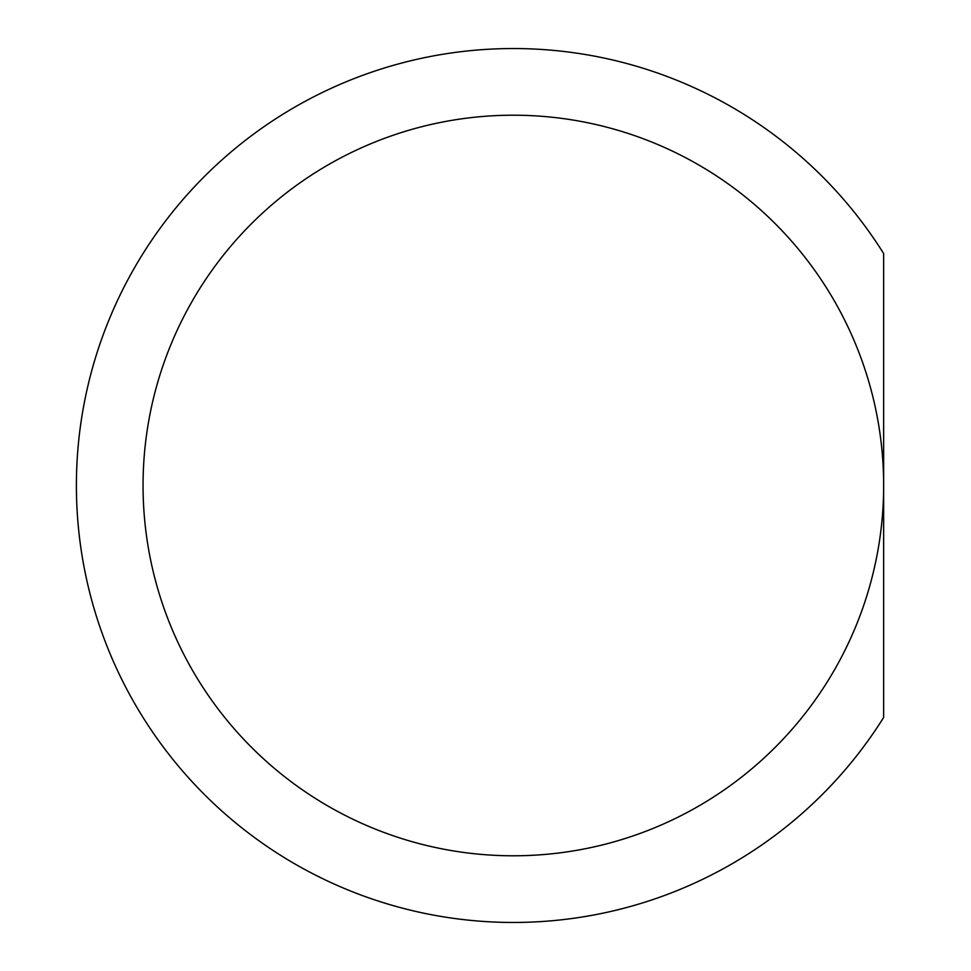 <?xml version="1.0" encoding="UTF-8"?>
<svg xmlns="http://www.w3.org/2000/svg" width="971" height="971" viewBox="0 0 971 971"><rect width="100%" height="100%" fill="white"/><g stroke="black" fill="none" stroke-linecap="round" stroke-linejoin="round"><path stroke-width="1.46" d="M883.646 485.5L883.646 717.46A436.95 436.95 0 0 1 76.393 485.5A436.95 436.95 0 0 1 883.646 253.54L883.646 485.5A370.291 370.291 0 0 1 513.343 855.791A370.291 370.291 0 0 1 143.053 485.5A370.291 370.291 0 0 1 513.343 115.209A370.291 370.291 0 0 1 883.646 485.5A370.291 370.291 0 0 1 513.343 855.791A370.291 370.291 0 0 1 143.053 485.5"/></g></svg>
